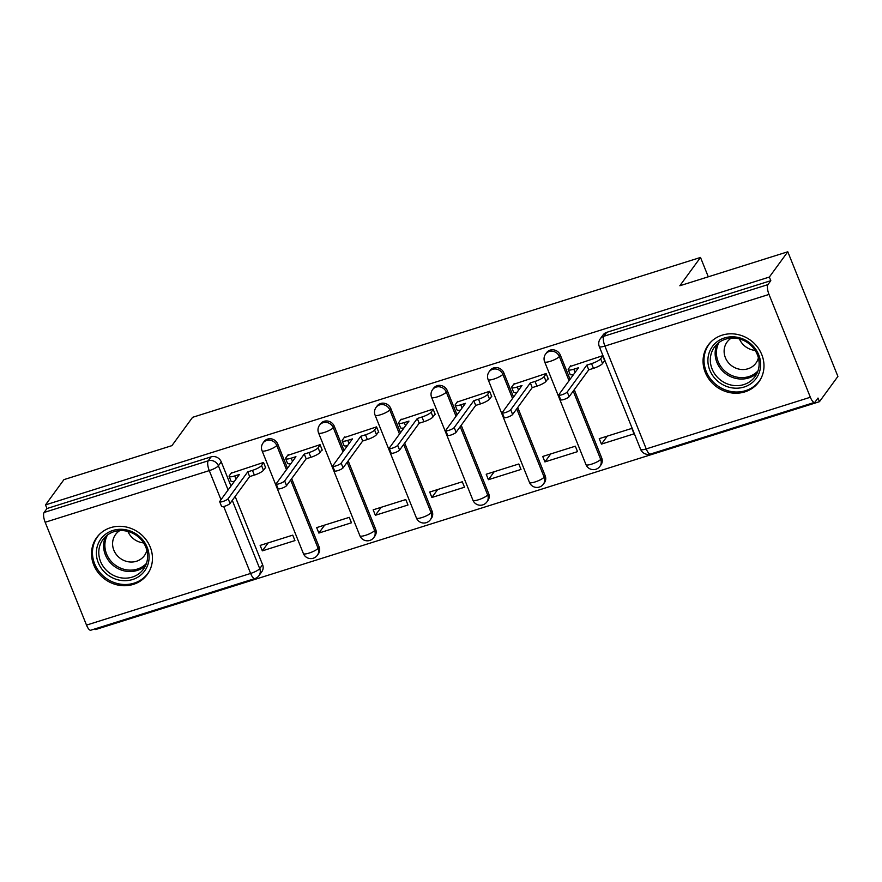<?xml version="1.0" encoding="UTF-8"?>
<svg xmlns="http://www.w3.org/2000/svg" width="882" height="882" viewBox="0 0 882 882"><rect width="100%" height="100%" fill="white"/><g stroke="black" fill="none" stroke-linecap="round" stroke-linejoin="round"><path stroke-width="1.32" d="M287.488 468.243L277.775 444.065A8.026 7.387 -143.9 0 0 267.599 439.082A8.026 7.387 -143.9 0 0 264.038 441.606L263.023 443.007A8.026 7.387 36.1 0 1 266.585 440.471A8.026 7.387 36.1 0 1 276.75 445.465L286.474 469.643M344.002 450.459L334.289 426.271A8.026 7.387 -143.9 0 0 324.124 421.287A8.026 7.387 -143.9 0 0 320.552 423.823L319.538 425.212A8.026 7.387 36.1 0 1 323.099 422.687A8.026 7.387 36.1 0 1 333.264 427.671L342.988 451.849M400.527 432.665L390.803 408.487A8.026 7.387 -143.9 0 0 380.638 403.493A8.026 7.387 -143.9 0 0 377.066 406.029L376.052 407.429A8.026 7.387 36.1 0 1 379.613 404.893A8.026 7.387 36.1 0 1 389.778 409.876L399.502 434.065M457.041 414.871L447.317 390.693A8.026 7.387 -143.9 0 0 437.152 385.71A8.026 7.387 -143.9 0 0 433.591 388.245L432.566 389.635A8.026 7.387 36.1 0 1 436.127 387.099A8.026 7.387 36.1 0 1 446.303 392.093L456.016 416.271M513.556 397.087L503.831 372.899A8.026 7.387 -143.9 0 0 493.666 367.915A8.026 7.387 -143.9 0 0 490.105 370.451L489.08 371.851A8.026 7.387 36.1 0 1 492.652 369.315A8.026 7.387 36.1 0 1 502.817 374.299L512.541 398.488M570.07 379.293L560.346 355.115A8.026 7.387 -143.9 0 0 550.181 350.121A8.026 7.387 -143.9 0 0 546.62 352.657L545.594 354.057A8.026 7.387 36.1 0 1 549.166 351.521A8.026 7.387 36.1 0 1 559.331 356.504L569.055 380.693M744.915 391.862A31.311 28.819 -143.9 0 0 758.818 381.972A31.311 28.819 -143.9 0 0 757.186 346.692A31.311 28.819 -143.9 0 0 722.126 335.171A31.311 28.819 -143.9 0 0 708.235 345.049A31.311 28.819 -143.9 0 0 709.856 380.34A31.311 28.819 -143.9 0 0 744.915 391.862M133.391 584.358A31.311 28.819 -143.9 0 0 147.283 574.469A31.311 28.819 -143.9 0 0 145.662 539.189A31.311 28.819 -143.9 0 0 110.603 527.668A31.311 28.819 -143.9 0 0 96.7 537.557A31.311 28.819 -143.9 0 0 98.321 572.837A31.311 28.819 -143.9 0 0 133.391 584.358M95.322 628.8L95.62 629.539L819.455 401.685L818 398.047L815.122 401.983A8.026 2.602 72.5 0 1 814.615 402.379A8.026 2.602 72.5 0 1 810.349 397.253L769.005 294.423L604.898 346.075L646.23 448.916L810.349 397.253M787.791 251.778L769.347 277.047L45.511 504.89L63.956 479.621L171.913 445.642L192.585 417.318L700.506 257.445L679.835 285.757L787.791 251.778L837.9 376.416L819.455 401.685M86.513 625.106L250.62 573.443A8.026 2.602 72.5 0 0 254.887 578.57L90.769 630.222A8.026 2.602 -107.5 0 1 86.513 625.106L45.169 522.265A8.026 2.602 -107.5 0 1 44.1 512.464L46.978 508.528L211.085 456.865A8.026 7.387 36.1 0 1 221.25 461.848L230.974 486.037M235.152 496.434L262.593 564.689L259.727 568.625A8.026 7.387 36.1 0 1 258.966 575.637L261.833 571.701A8.026 7.387 -143.9 0 0 262.593 564.689M46.978 508.528L45.511 504.89M770.813 280.674L606.695 332.338A8.026 7.387 -143.9 0 0 603.134 334.873L600.267 338.809A8.026 7.387 36.1 0 1 603.828 336.274L767.935 284.61L770.813 280.674L769.347 277.047M767.935 284.61A8.026 2.602 72.5 0 0 769.005 294.423M604.104 361.4L604.82 361.168L602.627 355.722L570.224 366.471M601.436 444.109L634.037 433.845L631.843 428.398L599.242 438.663L601.436 444.109L607.257 436.138M544.922 461.903L577.523 451.639L575.329 446.193L542.728 456.457L544.922 461.903L550.732 453.932M547.59 379.183L548.306 378.962L546.112 373.516L513.71 384.265M488.396 479.698L521.008 469.433L518.814 463.976L486.214 474.24L488.396 479.698L494.218 471.716M491.076 396.977L491.792 396.757L489.598 391.299L457.185 402.049M431.882 497.481L464.494 487.217L462.3 481.77L429.699 492.035L431.882 497.481L437.704 489.51M434.561 414.772L435.278 414.54L433.084 409.094L400.671 419.843M375.368 515.275L407.98 505.011L405.786 499.554L373.174 509.818L375.368 515.275L381.189 507.304M378.047 432.555L378.764 432.334L376.57 426.877L344.156 437.637M318.854 533.059L351.455 522.794L349.272 517.348L316.66 527.612L318.854 533.059L324.675 525.088M321.533 450.349L322.239 450.129L320.056 444.671L287.642 455.421M262.34 550.853L294.941 540.589L292.747 535.142L260.146 545.407L262.34 550.853L268.161 542.882M265.008 468.144L265.725 467.912L263.531 462.466L231.128 473.215M291.666 478.639L319.108 546.906L318.093 548.295A8.026 7.387 36.1 0 1 317.333 555.307L318.347 553.918A8.026 7.387 -143.9 0 0 319.108 546.906M348.181 460.856L375.622 529.112L374.607 530.512A8.026 7.387 36.1 0 1 373.847 537.524L374.861 536.124A8.026 7.387 -143.9 0 0 375.622 529.112M404.706 443.062L432.147 511.317L431.122 512.718A8.026 7.387 36.1 0 1 430.361 519.73L431.386 518.34A8.026 7.387 -143.9 0 0 432.147 511.317M461.22 425.267L488.661 493.534L487.636 494.923A8.026 7.387 36.1 0 1 486.875 501.946L487.9 500.546A8.026 7.387 -143.9 0 0 488.661 493.534M517.734 407.484L545.175 475.74L544.15 477.14A8.026 7.387 36.1 0 1 543.4 484.152L544.414 482.752A8.026 7.387 -143.9 0 0 545.175 475.74M574.248 389.69L601.689 457.945L600.675 459.346A8.026 7.387 36.1 0 1 599.914 466.358L600.929 464.968A8.026 7.387 -143.9 0 0 601.689 457.945M708.29 276.805L700.506 257.445M570.742 365.765L568.405 368.963A8.026 1.764 -21.9 0 0 568.206 369.668A8.026 1.764 -21.9 0 0 573.796 369.216L578.504 367.739L558.912 394.596A4.619 1.014 -21.9 0 0 558.791 395.004A4.619 1.014 -21.9 0 0 562.727 394.497A4.619 1.014 -21.9 0 0 567.236 391.972L586.839 365.115L591.546 363.627A8.026 1.764 -21.9 0 0 600.653 358.809L602.549 363.527A8.026 1.764 158.1 0 1 593.454 368.356L588.746 369.834L569.144 396.691A4.619 1.014 158.1 0 1 564.623 399.226A4.619 1.014 158.1 0 1 560.687 399.722L558.791 395.004M604.622 360.683L602.549 363.527M573.554 374.519A8.026 1.764 158.1 0 1 570.103 374.398L568.206 369.668M602.726 355.964L600.653 358.809M586.839 365.115L588.746 369.834M514.228 383.549L511.891 386.746A8.026 1.764 -21.9 0 0 511.692 387.463A8.026 1.764 -21.9 0 0 517.282 387.011L521.99 385.522L502.387 412.379A4.619 1.014 -21.9 0 0 502.277 412.787A4.619 1.014 -21.9 0 0 506.213 412.291A4.619 1.014 -21.9 0 0 510.722 409.755L530.325 382.898L535.032 381.421A8.026 1.764 -21.9 0 0 544.139 376.603L546.035 381.322A8.026 1.764 158.1 0 1 536.94 386.14L532.221 387.628L512.618 414.485A4.619 1.014 158.1 0 1 508.109 417.01A4.619 1.014 158.1 0 1 504.173 417.517L502.277 412.787M548.108 378.477L546.035 381.322M517.039 392.314A8.026 1.764 158.1 0 1 513.589 392.181L511.692 387.463M546.212 373.748L544.139 376.603M530.325 382.898L532.221 387.628M457.714 401.343L455.377 404.54A8.026 1.764 -21.9 0 0 455.167 405.257A8.026 1.764 -21.9 0 0 460.768 404.794L465.476 403.317L445.873 430.173A4.619 1.014 -21.9 0 0 445.763 430.581A4.619 1.014 -21.9 0 0 449.699 430.074A4.619 1.014 -21.9 0 0 454.208 427.55L473.81 400.693L478.518 399.204A8.026 1.764 -21.9 0 0 487.614 394.386L489.521 399.116A8.026 1.764 158.1 0 1 480.414 403.934L475.707 405.411L456.104 432.268A4.619 1.014 158.1 0 1 451.595 434.804A4.619 1.014 158.1 0 1 447.659 435.311L445.763 430.581M491.594 396.272L489.521 399.116M460.525 410.097A8.026 1.764 158.1 0 1 457.074 409.976L455.167 405.257M489.697 391.542L487.614 394.386M473.81 400.693L475.707 405.411M760.372 368.092A27.099 24.939 36.1 0 1 730.583 387.595A27.099 24.939 36.1 0 1 708.158 356.901A27.099 24.939 36.1 0 1 737.958 337.409A27.099 24.939 36.1 0 1 760.372 368.092M710.55 356.681A25.093 23.086 -143.9 0 0 725.996 383.35A25.093 23.086 -143.9 0 0 754.992 376.658A25.093 23.086 -143.9 0 0 758.906 367.044A25.093 23.086 -143.9 0 0 743.46 340.375A25.093 23.086 -143.9 0 0 714.464 347.067A25.093 23.086 -143.9 0 0 710.55 356.681M755.124 350.397A17.86 16.438 36.1 0 1 739.436 338.942M758.399 357.849A17.86 16.438 36.1 0 1 755.929 363.13A17.86 16.438 36.1 0 1 735.279 367.893A17.86 16.438 36.1 0 1 724.287 348.908A17.86 16.438 36.1 0 1 727.066 342.062A17.86 16.438 36.1 0 1 731.332 338.104M711.443 341.4A31.113 28.632 -143.9 0 0 709.139 344.156A31.113 28.632 -143.9 0 0 704.288 356.074A31.113 28.632 -143.9 0 0 723.438 389.138A31.113 28.632 -143.9 0 0 759.402 380.837A31.113 28.632 -143.9 0 0 761.32 377.794M148.838 560.599A27.099 24.939 36.1 0 1 119.048 580.091A27.099 24.939 36.1 0 1 96.623 549.398A27.099 24.939 36.1 0 1 126.424 529.906A27.099 24.939 36.1 0 1 148.838 560.599M99.027 549.177A25.093 23.086 -143.9 0 0 114.462 575.847A25.093 23.086 -143.9 0 0 143.468 569.155A25.093 23.086 -143.9 0 0 147.371 559.541A25.093 23.086 -143.9 0 0 131.936 532.882A25.093 23.086 -143.9 0 0 102.929 539.575A25.093 23.086 -143.9 0 0 99.027 549.177M143.59 542.893A17.86 16.438 36.1 0 1 127.901 531.438M146.864 550.357A17.86 16.438 36.1 0 1 144.394 555.627A17.86 16.438 36.1 0 1 123.745 560.39A17.86 16.438 36.1 0 1 112.753 541.405A17.86 16.438 36.1 0 1 115.531 534.558A17.86 16.438 36.1 0 1 119.798 530.6M99.92 533.897A31.113 28.632 -143.9 0 0 97.604 536.653A31.113 28.632 -143.9 0 0 92.753 548.571A31.113 28.632 -143.9 0 0 111.904 581.635A31.113 28.632 -143.9 0 0 147.867 573.344A31.113 28.632 -143.9 0 0 149.786 570.301M401.189 419.126L398.862 422.324A8.026 1.764 -21.9 0 0 398.653 423.04A8.026 1.764 -21.9 0 0 404.254 422.588L408.961 421.1L389.359 447.957A4.619 1.014 -21.9 0 0 389.238 448.376A4.619 1.014 -21.9 0 0 393.174 447.869A4.619 1.014 -21.9 0 0 397.694 445.344L417.296 418.487L422.004 416.999A8.026 1.764 -21.9 0 0 431.1 412.181L433.007 416.899A8.026 1.764 158.1 0 1 423.9 421.728L419.193 423.206L399.59 450.063A4.619 1.014 158.1 0 1 395.081 452.587A4.619 1.014 158.1 0 1 391.145 453.094L389.238 448.376M435.08 414.055L433.007 416.899M404.011 427.891A8.026 1.764 158.1 0 1 400.549 427.77L398.653 423.04M433.183 409.336L431.1 412.181M417.296 418.487L419.193 423.206M344.675 436.921L342.348 440.118A8.026 1.764 -21.9 0 0 342.139 440.835A8.026 1.764 -21.9 0 0 347.74 440.383L352.447 438.894L332.845 465.751A4.619 1.014 -21.9 0 0 332.723 466.159A4.619 1.014 -21.9 0 0 336.659 465.663A4.619 1.014 -21.9 0 0 341.18 463.127L360.782 436.27L365.49 434.793A8.026 1.764 -21.9 0 0 374.585 429.964L376.482 434.694A8.026 1.764 158.1 0 1 367.386 439.512L362.678 441L343.076 467.857A4.619 1.014 158.1 0 1 338.556 470.382A4.619 1.014 158.1 0 1 334.631 470.889L332.723 466.159M378.565 431.849L376.482 434.694M347.497 445.686A8.026 1.764 158.1 0 1 344.035 445.553L342.139 440.835M376.669 427.12L374.585 429.964M360.782 436.27L362.678 441M288.16 454.715L285.823 457.912A8.026 1.764 -21.9 0 0 285.625 458.618A8.026 1.764 -21.9 0 0 291.214 458.166L295.933 456.689L276.331 483.545A4.619 1.014 -21.9 0 0 276.209 483.953A4.619 1.014 -21.9 0 0 280.145 483.446A4.619 1.014 -21.9 0 0 284.666 480.922L304.257 454.065L308.976 452.576A8.026 1.764 -21.9 0 0 318.071 447.758L319.968 452.488A8.026 1.764 158.1 0 1 310.872 457.306L306.164 458.783L286.562 485.64A4.619 1.014 158.1 0 1 282.042 488.176A4.619 1.014 158.1 0 1 278.106 488.672L276.209 483.953M322.051 449.633L319.968 452.488M290.972 463.469A8.026 1.764 158.1 0 1 287.521 463.348L285.625 458.618M320.144 444.914L318.071 447.758M304.257 454.065L306.164 458.783M231.646 472.498L229.309 475.696A8.026 1.764 -21.9 0 0 229.111 476.412A8.026 1.764 -21.9 0 0 234.7 475.96L239.408 474.472L219.816 501.329A4.619 1.014 -21.9 0 0 219.695 501.748A4.619 1.014 -21.9 0 0 223.631 501.241A4.619 1.014 -21.9 0 0 228.14 498.705L247.743 471.848L252.45 470.371A8.026 1.764 -21.9 0 0 261.557 465.553L263.453 470.271A8.026 1.764 158.1 0 1 254.358 475.089L249.65 476.578L230.048 503.435A4.619 1.014 158.1 0 1 225.527 505.959A4.619 1.014 158.1 0 1 221.591 506.466L219.695 501.748M265.526 467.427L263.453 470.271M234.458 481.263A8.026 1.764 158.1 0 1 231.007 481.142L229.111 476.412M263.63 462.708L261.557 465.553M247.743 471.848L249.65 476.578M277.775 444.065L276.75 445.465A8.026 1.764 158.1 0 1 267.654 450.283A8.026 1.764 -21.9 0 1 262.053 450.735L303.397 553.576A8.026 1.764 -21.9 0 0 308.987 553.113A8.026 1.764 -21.9 0 0 318.093 548.295L290.652 480.04M334.289 426.271L333.264 427.671A8.026 1.764 158.1 0 1 324.168 432.489A8.026 1.764 -21.9 0 1 318.567 432.941L359.911 535.782A8.026 1.764 -21.9 0 0 365.512 535.33A8.026 1.764 -21.9 0 0 374.607 530.512L347.166 462.245M390.803 408.487L389.778 409.876A8.026 1.764 158.1 0 1 380.682 414.705A8.026 1.764 -21.9 0 1 375.093 415.157L416.425 517.999A8.026 1.764 -21.9 0 0 422.026 517.536A8.026 1.764 -21.9 0 0 431.122 512.718L403.68 444.462M447.317 390.693L446.303 392.093A8.026 1.764 158.1 0 1 437.196 396.911A8.026 1.764 -21.9 0 1 431.607 397.363L472.939 500.204A8.026 1.764 -21.9 0 0 478.54 499.752A8.026 1.764 -21.9 0 0 487.636 494.923L460.195 426.668M503.831 372.899L502.817 374.299A8.026 1.764 158.1 0 1 493.711 379.117A8.026 1.764 -21.9 0 1 488.121 379.58L529.465 482.41A8.026 1.764 -21.9 0 0 535.054 481.958A8.026 1.764 -21.9 0 0 544.15 477.14L516.72 408.873M560.346 355.115L559.331 356.504A8.026 1.764 158.1 0 1 550.236 361.333A8.026 1.764 -21.9 0 1 544.635 361.785L585.979 464.627A8.026 1.764 -21.9 0 0 591.568 464.164A8.026 1.764 -21.9 0 0 600.675 459.346L573.234 391.09M221.25 461.848L218.383 465.795L228.107 489.973M232.286 500.37L259.727 568.625A8.026 1.764 -21.9 0 1 250.62 573.443L223.708 506.511M220.985 499.719L209.277 470.613L45.169 522.265M606.695 332.338L603.828 336.274A8.026 2.602 -107.5 0 0 604.898 346.075A8.026 1.764 158.1 0 1 599.297 346.538L640.641 449.368A8.026 8.026 0 0 0 650.497 454.032L814.615 402.379M211.085 456.865L208.218 460.801A8.026 7.387 36.1 0 1 218.383 465.795A8.026 1.764 -21.9 0 1 209.277 470.613A8.026 2.602 -107.5 0 1 208.218 460.801L44.1 512.464M650.497 454.032A8.026 2.602 72.5 0 1 646.23 448.916A8.026 1.764 158.1 0 1 640.641 449.368M573.796 369.216L575.086 372.425M591.546 363.627L593.454 368.356M567.236 391.972L569.144 396.691M517.282 387.011L518.572 390.208M535.032 381.421L536.94 386.14M510.722 409.755L512.618 414.485M460.768 404.794L462.058 408.002M478.518 399.204L480.414 403.934M454.208 427.55L456.104 432.268M757.087 373.119A25.093 23.086 36.1 0 1 728.83 375.732A25.093 23.086 36.1 0 1 715.379 350.066A25.093 23.086 36.1 0 1 717.198 344.002M719.028 342.481A24.266 22.326 -143.9 0 0 716.636 349.603A24.266 22.326 -143.9 0 0 730.318 374.795A24.266 22.326 -143.9 0 0 757.98 370.903M145.552 565.616A25.093 23.086 36.1 0 1 117.295 568.228A25.093 23.086 36.1 0 1 103.856 542.562A25.093 23.086 36.1 0 1 105.664 536.499M107.494 534.977A24.266 22.326 -143.9 0 0 105.101 542.11A24.266 22.326 -143.9 0 0 118.783 567.291A24.266 22.326 -143.9 0 0 146.445 563.4M404.254 422.588L405.544 425.797M422.004 416.999L423.9 421.728M397.694 445.344L399.59 450.063M347.74 440.383L349.029 443.58M365.49 434.793L367.386 439.512M341.18 463.127L343.076 467.857M291.214 458.166L292.504 461.374M308.976 452.576L310.872 457.306M284.666 480.922L286.562 485.64M234.7 475.96L235.99 479.169M252.45 470.371L254.358 475.089M228.14 498.705L230.048 503.435M585.979 464.627A8.026 8.026 0 0 0 599.914 466.358M545.594 354.057A8.026 8.026 0 0 0 544.635 361.785M529.465 482.41A8.026 8.026 0 0 0 543.4 484.152M489.08 371.851A8.026 8.026 0 0 0 488.121 379.58M472.939 500.204A8.026 8.026 0 0 0 486.875 501.946M432.566 389.635A8.026 8.026 0 0 0 431.607 397.363M416.425 517.999A8.026 8.026 0 0 0 430.361 519.73M376.052 407.429A8.026 8.026 0 0 0 375.093 415.157M359.911 535.782A8.026 8.026 0 0 0 373.847 537.524M319.538 425.212A8.026 8.026 0 0 0 318.567 432.941M303.397 553.576A8.026 8.026 0 0 0 317.333 555.307M263.023 443.007A8.026 8.026 0 0 0 262.053 450.735M254.887 578.57A8.026 8.026 0 0 0 258.966 575.637M600.267 338.809A8.026 8.026 0 0 0 599.297 346.538M709.139 344.156L710.308 342.536M759.402 380.837L760.582 379.227M97.604 536.653L98.784 535.043M147.867 573.344L149.047 571.723"/></g></svg>
